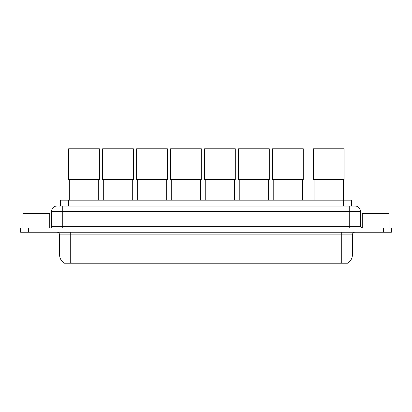 <?xml version="1.0" encoding="UTF-8"?>
<svg xmlns="http://www.w3.org/2000/svg" width="412" height="412" viewBox="0 0 412 412"><rect width="100%" height="100%" fill="white"/><g stroke="black" fill="none" stroke-linecap="round" stroke-linejoin="round"><path stroke-width="0.62" d="M60.41 206.041L60.41 200.165L351.591 200.165L351.591 206.041M347.857 262.949L347.857 263.211L64.143 263.211L64.143 262.949M64.226 262.995A9.352 9.352 0 0 1 59.601 254.93L70.287 254.93L70.287 262.995L341.713 262.995L341.713 254.93L352.399 254.93L352.399 234.892A2.673 2.673 0 0 1 355.067 232.219M59.601 254.93L59.601 234.892C59.446 233.269 58.556 232.378 56.933 232.219M347.774 262.995A9.352 9.352 0 0 0 352.399 254.93M28.613 227.944L391.4 227.944L391.4 230.081L20.6 230.081L20.6 232.219L28.613 232.219L28.613 230.081L20.6 230.081L20.6 227.944L28.613 227.944L28.613 230.081L391.4 230.081L391.4 232.219L28.613 232.219M58.926 206.041L355.067 206.041A5.341 5.341 0 0 1 360.412 211.382L360.412 226.61L361.746 227.944M58.803 206.041L62.274 206.041L62.274 211.382L51.588 211.382L51.588 226.61A1.334 1.334 0 0 1 50.254 227.944M56.933 206.041A5.341 5.341 0 0 0 51.588 211.382M360.412 211.382L349.726 211.382L349.726 206.041L355.067 206.041M49.718 227.944L49.718 213.519L23.005 213.519L23.005 227.944M388.995 227.944L388.995 213.519L362.282 213.519L362.282 227.944M69.329 179.514L69.329 200.165M98.715 179.514L98.715 200.165M68.66 148.789L99.38 148.789L99.38 179.514L68.66 179.514L68.66 148.789M103.309 179.514L103.309 200.165M132.695 179.514L132.695 200.165M102.64 148.789L133.364 148.789L133.364 179.514L102.64 179.514L102.64 148.789M137.289 179.514L137.289 200.165M166.675 179.514L166.675 200.165M136.624 148.789L167.344 148.789L167.344 179.514L136.624 179.514L136.624 148.789M171.268 179.514L171.268 200.165M200.659 179.514L200.659 200.165M170.604 148.789L201.324 148.789L201.324 179.514L170.604 179.514L170.604 148.789M205.253 179.514L205.253 200.165M234.639 179.514L234.639 200.165M204.584 148.789L235.303 148.789L235.303 179.514L204.584 179.514L204.584 148.789M239.233 179.514L239.233 200.165M268.619 179.514L268.619 200.165M238.563 148.789L269.288 148.789L269.288 179.514L238.563 179.514L238.563 148.789M273.213 179.514L273.213 200.165M302.599 179.514L302.599 200.165M272.548 148.789L303.268 148.789L303.268 179.514L272.548 179.514L272.548 148.789M314.037 179.514L314.037 200.165M343.423 179.514L343.423 200.165M313.367 148.789L344.087 148.789L344.087 179.514L313.367 179.514L313.367 148.789M340.642 263.211L340.642 262.949M71.358 263.211L71.358 262.949M68.423 206.041L68.423 200.165M343.577 206.041L343.577 200.165M341.713 232.219L341.713 234.892L59.601 234.892M352.399 234.892L341.713 234.892L341.713 254.93L70.287 254.93L70.287 232.219M383.387 232.219L383.387 227.944M62.274 227.944L62.274 226.61L360.412 226.61M51.588 226.61L62.274 226.61L62.274 211.382L349.726 211.382L349.726 227.944"/></g></svg>

